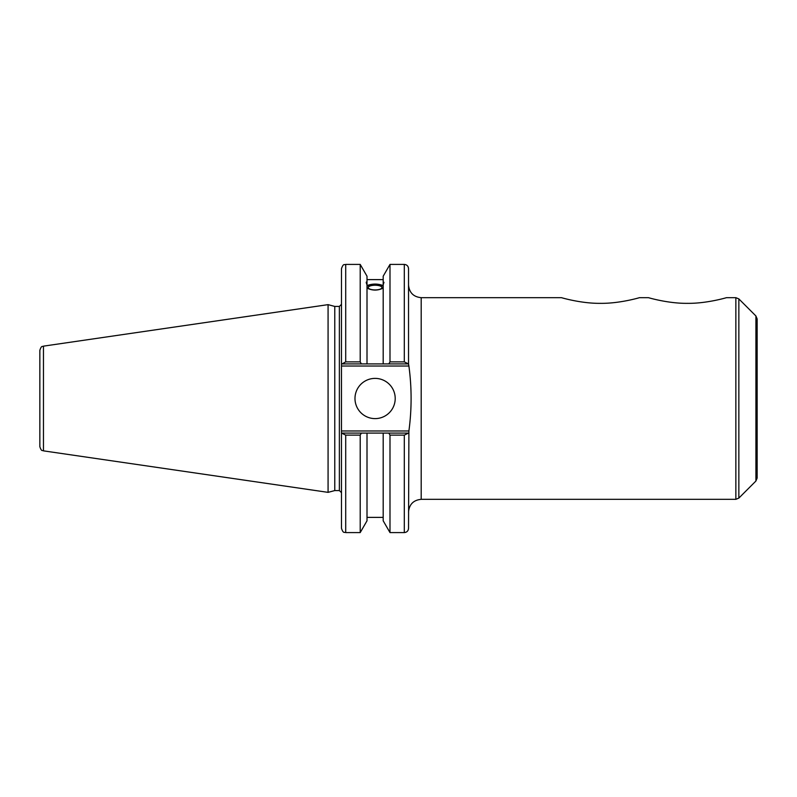 <?xml version="1.0" encoding="UTF-8"?>
<svg xmlns="http://www.w3.org/2000/svg" width="797" height="797" viewBox="0 0 797 797"><rect width="100%" height="100%" fill="white"/><g stroke="black" fill="none" stroke-linecap="round" stroke-linejoin="round"><path stroke-width="1.2" d="M561.467 297.67C561.477 297.699 581.431 303.607 600.47 303.338C619.508 303.607 639.473 297.699 639.473 297.67C639.473 297.699 619.508 303.607 600.47 303.338C581.431 303.607 561.477 297.699 561.467 297.67L421.195 297.67C413.504 296.922 409.279 292.698 408.532 284.997M648.469 297.67C648.469 297.699 668.434 303.607 687.472 303.338C706.501 303.607 726.466 297.699 726.466 297.67C726.466 297.699 706.501 303.607 687.472 303.338C668.434 303.607 648.469 297.699 648.469 297.67L639.473 297.67M726.466 297.67L735.86 297.67L735.86 499.33L421.195 499.33L421.195 297.67M755.915 481.029L757.15 478.051L757.15 318.949L755.915 315.971L755.915 481.029L738.849 498.095L738.849 298.905L735.86 297.67M408.532 433.09L404.308 435.122L404.308 532.585C406.868 532.336 408.283 530.932 408.532 528.361L408.901 430.978L341.485 430.978L341.485 528.361C343.477 534.12 344.443 531.768 345.709 532.585L345.709 435.122L341.485 433.09M383.188 282.387L383.965 282.307L383.188 284.868L383.188 276.2L389.992 264.415L404.308 264.415L404.308 361.878L408.532 363.91L408.901 366.022C411.83 387.671 411.83 409.329 408.901 430.978M408.532 363.91L408.532 268.639C408.283 266.068 406.868 264.664 404.308 264.415M407.925 433.09L388.816 433.09L389.992 435.122L389.992 532.585L404.308 532.585M388.816 433.09L383.188 433.09L383.188 520.8L389.992 532.585M368.254 287.578A6.844 2.341 180 0 1 375.098 285.236A6.844 2.341 180 0 1 381.942 287.578A6.844 2.341 180 0 1 375.098 289.919A6.844 2.341 180 0 1 368.254 287.578M383.188 286.332A8.867 3.029 0 0 0 375.098 284.549A8.867 3.029 0 0 0 367.009 286.332M383.188 288.086C377.798 290.746 372.408 290.746 367.009 288.086M367.009 284.868C366.002 282.327 366.002 281.5 367.009 282.387L367.009 363.91L407.925 363.91M366.231 282.307L367.009 282.387L367.009 276.2L360.204 264.415L360.204 361.878L345.709 361.878L345.709 264.415C344.463 265.222 343.497 262.861 341.485 268.639L341.485 366.022L408.901 366.022M367.009 285.595C372.408 283.573 377.798 283.573 383.188 285.595M341.485 363.91L361.39 363.91L360.204 361.878M361.39 363.91L367.009 363.91M341.485 430.978L341.485 366.022M334.78 490.563L334.78 306.437L339.373 306.437L339.373 490.563L334.78 490.563L328.075 492.357L43.466 450.853L43.466 346.147C42.44 347.014 41.603 344.932 39.85 350.321L39.85 446.679C41.603 452.068 42.44 449.986 43.466 450.853M383.188 433.09L342.092 433.09M345.709 435.122L360.204 435.122L361.39 433.09M360.204 435.122L360.204 532.585L345.709 532.585M342.092 363.91L345.709 361.878M43.466 346.147L328.075 304.643L328.075 492.357M389.992 435.122L404.308 435.122M404.308 361.878L389.992 361.878L388.816 363.91M389.992 264.415L389.992 361.878M354.984 398.5A20.114 20.114 0 0 1 385.16 381.086A20.114 20.114 0 0 1 385.16 415.914A20.114 20.114 0 0 1 354.984 398.5M383.188 284.868L383.188 363.91M367.009 433.09L367.009 520.8L360.204 532.585M755.915 315.971L738.849 298.905M738.849 498.095L735.86 499.33M421.195 499.33C413.504 500.078 409.279 504.302 408.532 512.003M367.009 279.617L383.188 279.617M339.373 490.563L341.485 492.676M339.373 306.437L341.485 304.324M345.709 264.415L360.204 264.415M367.009 517.383L383.188 517.383M334.78 306.437L328.075 304.643"/></g></svg>
